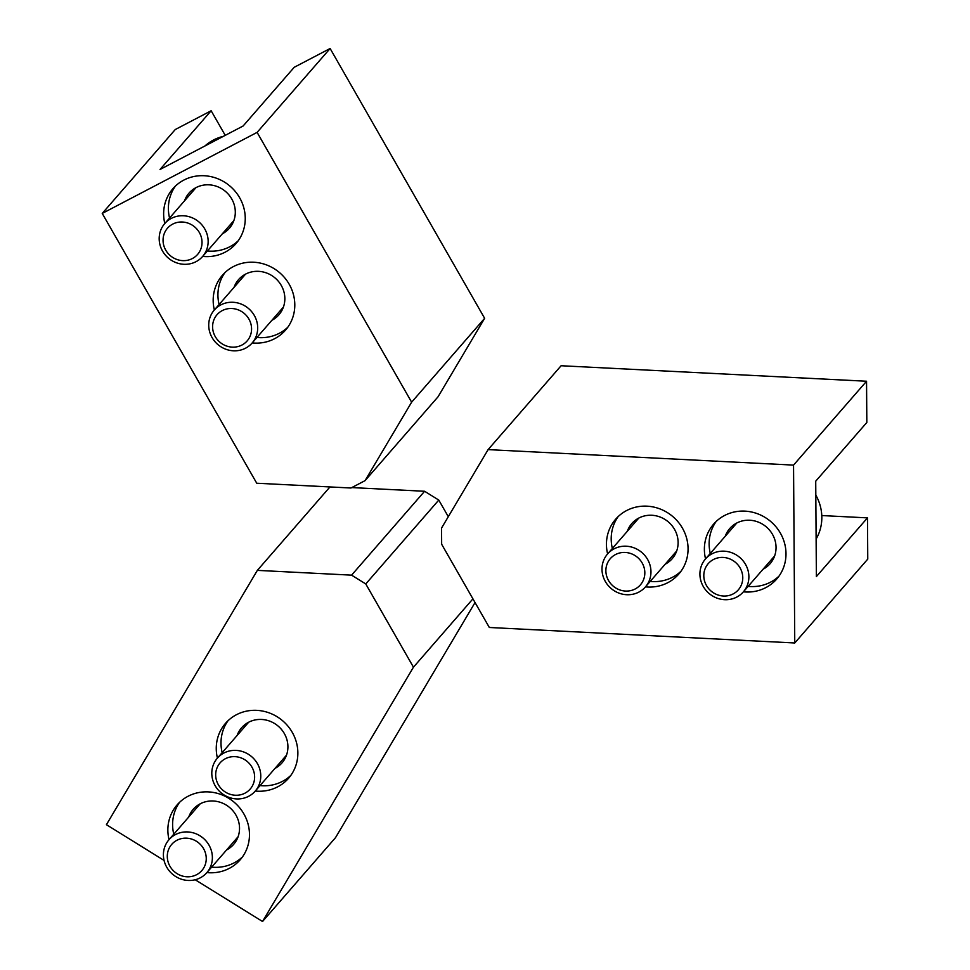 <?xml version="1.0" encoding="UTF-8"?>
<svg xmlns="http://www.w3.org/2000/svg" width="970" height="970" viewBox="0 0 970 970"><rect width="100%" height="100%" fill="white"/><g stroke="black" fill="none" stroke-linecap="round" stroke-linejoin="round"><path stroke-width="1.45" d="M102.238 213.424L175.243 129.543L211.145 110.762L160.038 169.471L243.106 126.003L294.213 67.294L330.115 48.5L257.111 132.381L411.632 402.174L365.072 480.635L350.982 488.007L256.747 483.23L102.238 213.424L257.111 132.381M330.115 48.5L484.636 318.305L411.632 402.174M484.636 318.305L438.064 396.766L365.072 480.635M211.145 110.762L225.234 135.363M202.657 256.419A41.819 39.431 -139 0 0 225.088 252.2A41.819 39.431 -139 0 0 235.989 243.603A41.819 39.431 -139 0 0 230.339 186.41A41.819 39.431 -139 0 0 172.902 188.701A41.819 39.431 -139 0 0 164.803 223.476M252.2 342.931A41.819 39.431 -139 0 0 274.631 338.7A41.819 39.431 -139 0 0 285.532 330.115A41.819 39.431 -139 0 0 279.881 272.909A41.819 39.431 -139 0 0 222.445 275.213A41.819 39.431 -139 0 0 214.346 309.988M271.891 320.306A26.76 25.244 -139 0 0 271.94 320.282A26.76 25.244 -139 0 0 278.923 314.777A26.76 25.244 -139 0 0 275.298 278.172A26.76 25.244 -139 0 0 238.547 279.639A26.76 25.244 -139 0 0 234.037 287.362M256.941 337.475A41.819 39.431 -139 0 0 279.372 333.256A41.819 39.431 -139 0 0 287.763 327.266M224.955 272.594A41.819 39.431 -139 0 0 219.099 304.531M222.348 233.794A26.76 25.244 -139 0 0 222.397 233.77A26.76 25.244 -139 0 0 229.381 228.265A26.76 25.244 -139 0 0 225.755 191.66A26.76 25.244 -139 0 0 189.004 193.127A26.76 25.244 -139 0 0 184.494 200.851M207.398 250.975A41.819 39.431 -139 0 0 229.829 246.744A41.819 39.431 -139 0 0 238.22 240.766M175.412 186.094A41.819 39.431 -139 0 0 169.556 218.032M245.592 348.169A25.087 23.656 -139 0 0 252.127 343.004A25.087 23.656 -139 0 0 248.744 308.69A25.087 23.656 -139 0 0 214.285 310.06A25.087 23.656 -139 0 0 214.588 341.21A25.087 23.656 -139 0 0 245.592 348.169M241.942 345.029A19.958 18.83 -139 0 0 241.712 311.6A19.958 18.83 -139 0 0 212.6 326.829A19.958 18.83 -139 0 0 241.942 345.029M223.367 136.333A45.99 43.383 -139 0 0 204.925 145.985M196.049 261.657A25.087 23.656 -139 0 0 202.584 256.504A25.087 23.656 -139 0 0 199.202 222.178A25.087 23.656 -139 0 0 164.742 223.561A25.087 23.656 -139 0 0 165.046 254.71A25.087 23.656 -139 0 0 196.049 261.657M192.399 258.529A19.958 18.83 -139 0 0 192.169 225.101A19.958 18.83 -139 0 0 163.057 240.33A19.958 18.83 -139 0 0 192.399 258.529M475.045 602.54L335.535 837.619L262.531 921.5L195.212 879.754M164.063 860.426L106.421 824.682L257.353 570.372L351.589 575.149L365.775 583.952L413.45 667.19L262.531 921.5M472.923 598.854L413.45 667.19M329.958 486.94L257.353 570.372M351.807 487.583L424.593 491.269L351.589 575.149M424.593 491.269L438.779 500.071L365.775 583.952M438.779 500.071L448.298 516.695M206.877 872.588A41.819 39.431 -139 0 0 240.208 859.772A41.819 39.431 -139 0 0 228.835 798.346A41.819 39.431 -139 0 0 177.134 804.87A41.819 39.431 -139 0 0 169.035 839.644M255.268 791.047A41.819 39.431 -139 0 0 288.599 778.231A41.819 39.431 -139 0 0 277.226 716.806A41.819 39.431 -139 0 0 225.525 723.329A41.819 39.431 -139 0 0 217.425 758.103M274.959 768.422A26.76 25.244 -139 0 0 281.991 762.893A26.76 25.244 -139 0 0 274.704 723.584A26.76 25.244 -139 0 0 241.615 727.755A26.76 25.244 -139 0 0 237.116 735.478M228.023 720.722A41.819 39.431 -139 0 0 222.166 752.659M260.021 785.603A41.819 39.431 -139 0 0 290.842 775.394M226.58 849.962A26.76 25.244 -139 0 0 233.6 844.433A26.76 25.244 -139 0 0 226.325 805.124A26.76 25.244 -139 0 0 193.236 809.295A26.76 25.244 -139 0 0 188.726 817.019M179.632 802.251A41.819 39.431 -139 0 0 173.775 834.188M211.63 867.131A41.819 39.431 -139 0 0 242.451 856.934M248.381 754.272A25.087 23.656 -139 0 0 217.353 758.188A25.087 23.656 -139 0 0 220.748 792.502A25.087 23.656 -139 0 0 255.207 791.132A25.087 23.656 -139 0 0 248.381 754.272M244.779 759.728A19.958 18.83 -139 0 0 215.679 774.957A19.958 18.83 -139 0 0 245.01 793.145A19.958 18.83 -139 0 0 244.779 759.728M199.99 835.813A25.087 23.656 -139 0 0 168.962 839.729A25.087 23.656 -139 0 0 172.357 874.043A25.087 23.656 -139 0 0 206.816 872.673A25.087 23.656 -139 0 0 199.99 835.813M196.401 841.257A19.958 18.83 -139 0 0 167.289 856.498A19.958 18.83 -139 0 0 196.619 874.685A19.958 18.83 -139 0 0 196.401 841.257M488.104 449.619L561.109 365.738L866.549 381.234L866.828 422.471L815.721 481.181L816.376 576.58L867.483 517.871L867.762 559.108L794.757 642.977L489.329 627.481L441.653 544.243L441.544 528.068L488.104 449.619L793.545 465.103L794.757 642.977M866.549 381.234L793.545 465.103M821.784 515.555L867.483 517.871M743.396 591.833A41.819 39.431 -139 0 0 776.727 579.017A41.819 39.431 -139 0 0 771.077 521.812A41.819 39.431 -139 0 0 713.641 524.103A41.819 39.431 -139 0 0 704.378 549.493A41.819 39.431 -139 0 0 705.554 558.89M645.462 586.862A41.819 39.431 -139 0 0 678.794 574.046A41.819 39.431 -139 0 0 673.144 516.84A41.819 39.431 -139 0 0 615.72 519.144A41.819 39.431 -139 0 0 606.444 544.522A41.819 39.431 -139 0 0 607.62 553.918M665.153 564.237A26.76 25.244 -139 0 0 672.186 558.708A26.76 25.244 -139 0 0 668.572 522.102A26.76 25.244 -139 0 0 631.809 523.57A26.76 25.244 -139 0 0 627.311 531.293M618.217 516.525A41.819 39.431 -139 0 0 611.197 539.065A41.819 39.431 -139 0 0 612.361 548.462M650.215 581.406A41.819 39.431 -139 0 0 681.037 571.197M763.087 569.208A26.76 25.244 -139 0 0 770.119 563.679A26.76 25.244 -139 0 0 766.506 527.074A26.76 25.244 -139 0 0 729.743 528.541A26.76 25.244 -139 0 0 725.245 536.264M716.151 521.496A41.819 39.431 -139 0 0 709.131 544.037A41.819 39.431 -139 0 0 710.295 553.433M748.149 586.377A41.819 39.431 -139 0 0 778.971 576.168M601.994 569.232A25.087 23.656 -139 0 0 618.302 592.852A25.087 23.656 -139 0 0 645.402 586.935A25.087 23.656 -139 0 0 642.007 552.621A25.087 23.656 -139 0 0 607.547 554.003A25.087 23.656 -139 0 0 601.994 569.232M605.874 570.76A19.958 18.83 -139 0 0 635.204 588.96A19.958 18.83 -139 0 0 634.974 555.531A19.958 18.83 -139 0 0 605.874 570.76M816.122 539.017A45.99 43.383 -139 0 0 815.818 495.088M699.916 574.191A25.087 23.656 -139 0 0 716.236 597.823A25.087 23.656 -139 0 0 743.323 591.906A25.087 23.656 -139 0 0 739.94 557.592A25.087 23.656 -139 0 0 705.481 558.962A25.087 23.656 -139 0 0 699.916 574.191M703.808 575.731A19.958 18.83 -139 0 0 733.138 593.931A19.958 18.83 -139 0 0 732.908 560.502A19.958 18.83 -139 0 0 703.808 575.731M245.568 274.11L214.285 310.06M283.422 307.053L252.127 343.004M196.025 187.61L164.742 223.561M233.879 220.554L202.584 256.504M248.647 722.238L217.353 758.188M286.502 755.169L255.207 791.132M200.256 803.766L168.962 839.729M238.111 836.71L206.816 872.673M638.842 518.041L607.547 554.003M676.684 550.984L645.402 586.935M736.776 523.012L705.481 558.962M774.618 555.955L743.323 591.906"/></g></svg>
